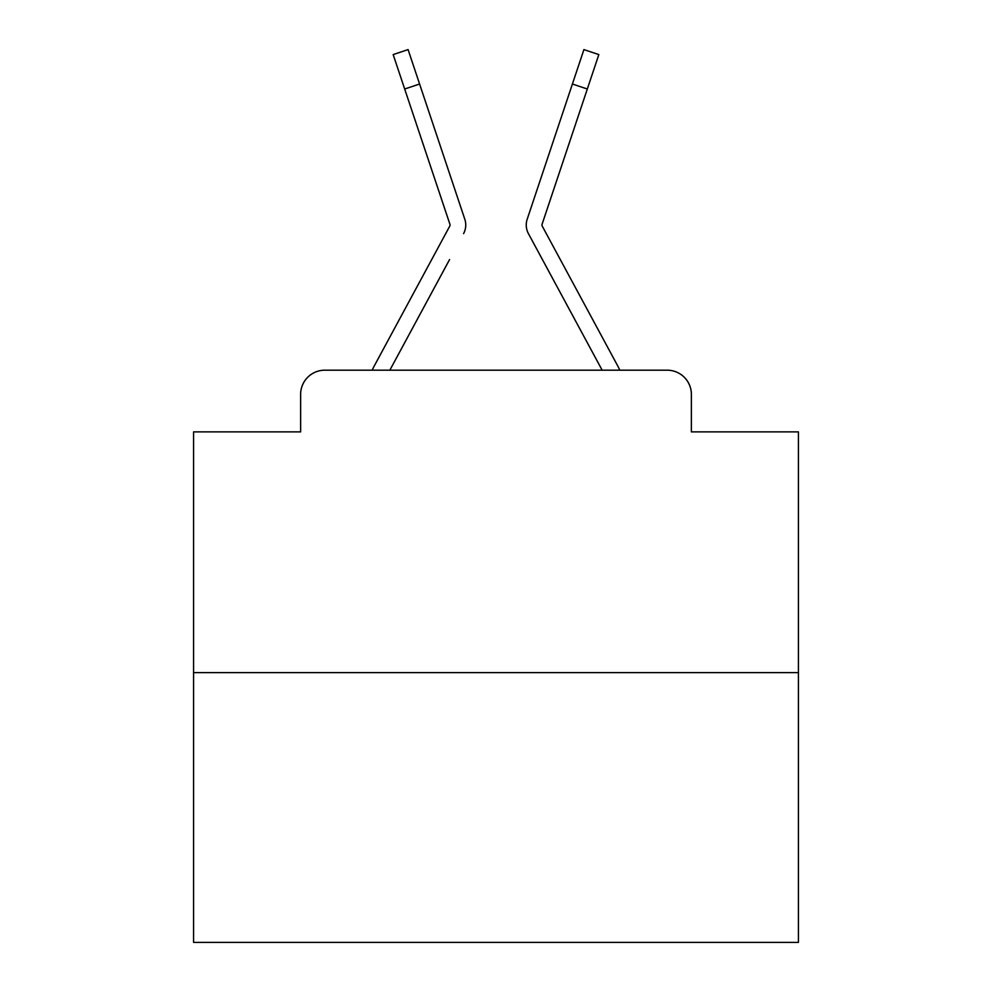 <?xml version="1.0" encoding="UTF-8"?>
<svg xmlns="http://www.w3.org/2000/svg" width="992" height="992" viewBox="0 0 992 992"><rect width="100%" height="100%" fill="white"/><g stroke="black" fill="none" stroke-linecap="round" stroke-linejoin="round"><path stroke-width="1.49" d="M300.626 394.382L300.626 431.88L300.626 394.382A24.192 24.192 0 0 1 324.818 370.19L372.211 370.19A60.487 60.487 0 0 1 374.43 365.639L449.736 226.164A2.418 2.418 0 0 0 449.909 224.242L393.167 54.585L408.084 49.6L419.591 84.022L404.686 89.007M798.436 672.626L193.564 672.626L193.564 942.4L798.436 942.4L798.436 431.88L691.374 431.88L691.374 394.382A24.192 24.192 0 0 0 667.182 370.19L324.818 370.19M193.564 672.626L193.564 431.88L300.626 431.88M449.562 259.582L389.844 370.19L446.908 264.504L389.844 370.19L446.908 264.504L389.844 370.19L446.908 264.504L389.844 370.19L446.908 264.504L389.844 370.19L446.908 264.504L389.844 370.19L446.908 264.504L389.844 370.19L446.908 264.504L389.844 370.19L446.908 264.504L389.844 370.19L446.908 264.504L389.844 370.19L446.908 264.504L389.844 370.19L446.908 264.504L389.844 370.19L446.908 264.504L389.844 370.19L446.908 264.504L389.844 370.19L401.636 370.19M590.364 370.19L602.156 370.19L545.092 264.504M602.156 370.19L528.426 233.641A18.141 18.141 0 0 1 527.186 219.257L583.916 49.6L598.833 54.585L542.091 224.242A2.418 2.418 0 0 0 541.967 225.01A2.418 2.418 0 0 1 542.091 224.242A2.418 2.418 0 0 0 542.264 226.164A2.418 2.418 0 0 1 541.967 225.01A2.418 2.418 0 0 0 542.264 226.164A2.418 2.418 0 0 1 541.967 225.01A2.418 2.418 0 0 0 542.264 226.164A2.418 2.418 0 0 1 541.967 225.01A2.418 2.418 0 0 0 542.264 226.164A2.418 2.418 0 0 1 541.967 225.01A2.418 2.418 0 0 0 542.264 226.164A2.418 2.418 0 0 1 541.967 225.01A2.418 2.418 0 0 0 542.264 226.164A2.418 2.418 0 0 1 541.967 225.01A2.418 2.418 0 0 0 542.264 226.164A2.418 2.418 0 0 1 541.967 225.01A2.418 2.418 0 0 0 542.264 226.164A2.418 2.418 0 0 1 541.967 225.01A2.418 2.418 0 0 0 542.264 226.164A2.418 2.418 0 0 1 541.967 225.01A2.418 2.418 0 0 0 542.264 226.164A2.418 2.418 0 0 1 541.967 225.01A2.418 2.418 0 0 0 542.264 226.164A2.418 2.418 0 0 1 541.967 225.01A2.418 2.418 0 0 0 542.264 226.164A2.418 2.418 0 0 1 541.967 225.01A2.418 2.418 0 0 0 542.264 226.164A2.418 2.418 0 0 1 541.967 225.01A2.418 2.418 0 0 0 542.264 226.164A2.418 2.418 0 0 1 541.967 225.01A2.418 2.418 0 0 0 542.264 226.164L617.57 365.639A60.487 60.487 0 0 1 619.789 370.19L667.182 370.19M691.374 431.88L691.374 394.382M463.574 233.641A18.141 18.141 0 0 0 464.814 219.257L419.591 84.022M449.736 226.164A2.418 2.418 0 0 0 450.033 225.01A2.418 2.418 0 0 1 449.736 226.164A2.418 2.418 0 0 0 450.033 225.01A2.418 2.418 0 0 1 449.736 226.164A2.418 2.418 0 0 0 450.033 225.01A2.418 2.418 0 0 1 449.736 226.164A2.418 2.418 0 0 0 450.033 225.01A2.418 2.418 0 0 1 449.736 226.164A2.418 2.418 0 0 0 450.033 225.01A2.418 2.418 0 0 1 449.736 226.164A2.418 2.418 0 0 0 450.033 225.01A2.418 2.418 0 0 1 449.736 226.164A2.418 2.418 0 0 0 450.033 225.01A2.418 2.418 0 0 1 449.736 226.164A2.418 2.418 0 0 0 450.033 225.01A2.418 2.418 0 0 1 449.736 226.164A2.418 2.418 0 0 0 450.033 225.01A2.418 2.418 0 0 1 449.736 226.164A2.418 2.418 0 0 0 450.033 225.01A2.418 2.418 0 0 1 449.736 226.164M432.884 123.752L464.814 219.257M393.167 54.585L408.084 49.6M587.314 89.007L572.409 84.022"/></g></svg>
